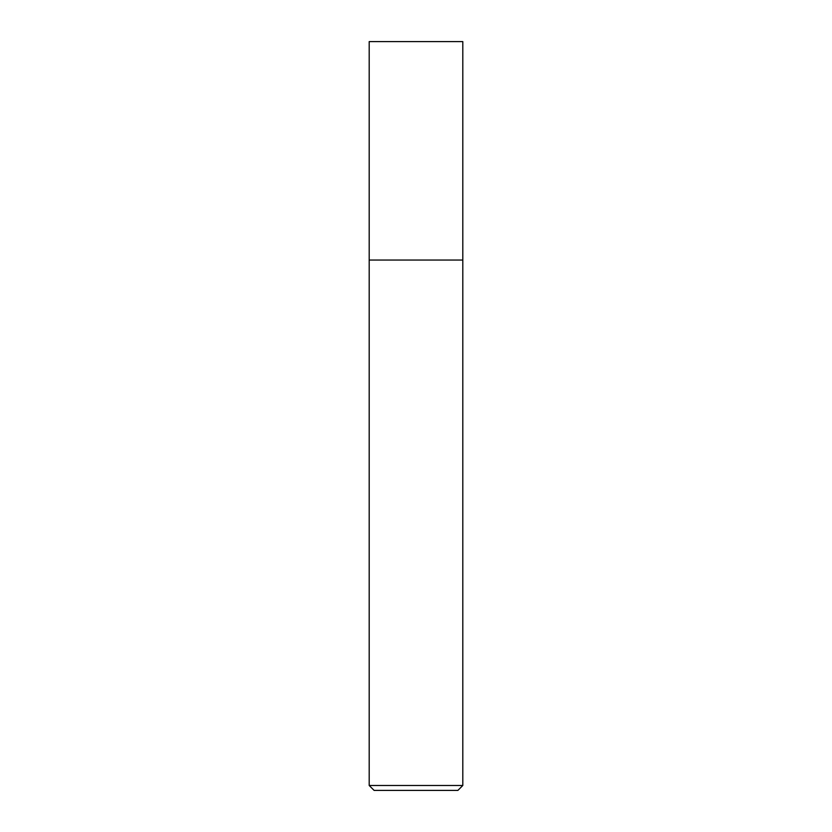 <?xml version="1.0" encoding="UTF-8"?>
<svg xmlns="http://www.w3.org/2000/svg" width="832" height="832" viewBox="0 0 832 832"><rect width="100%" height="100%" fill="white"/><g stroke="black" fill="none" stroke-linecap="round" stroke-linejoin="round"><path stroke-width="1.25" d="M462.8 785.491L457.891 790.4L374.109 790.4L369.2 785.491L462.8 785.491L462.8 41.6L369.2 41.6L369.2 260.052L462.8 260.052L369.2 260.052L369.2 41.6M369.2 785.491L369.2 260.052"/></g></svg>
